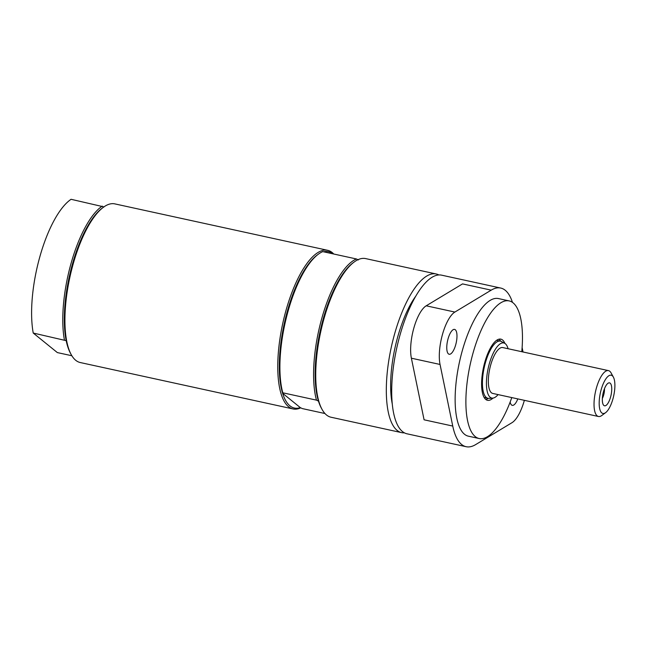 <?xml version="1.0" encoding="UTF-8"?>
<svg xmlns="http://www.w3.org/2000/svg" width="646" height="646" viewBox="0 0 646 646"><rect width="100%" height="100%" fill="white"/><g stroke="black" fill="none" stroke-linecap="round" stroke-linejoin="round"><path stroke-width="0.97" d="M71.859 355.744L57.357 352.587L33.229 333.045A81.186 28.303 -77.7 0 1 39.971 256.309A81.186 28.303 -77.7 0 1 71.076 199.299L104.046 206.922M33.229 333.045L66.199 340.668A80.015 27.891 -77.7 0 1 72.562 263.625A80.015 27.891 -77.7 0 1 102.157 208.198L103.312 207.334A81.186 28.303 -77.7 0 1 114.835 203.886L327.667 250.309A81.186 28.303 -77.7 0 1 332.181 252.538A81.186 28.303 -77.7 0 1 333.748 254.023M300.761 407.836A81.186 28.303 -77.7 0 1 293.066 408.95L80.233 362.535A81.186 28.303 -77.7 0 1 71.197 354.597L70.503 353.33A80.015 27.891 -77.7 0 1 66.199 340.668M64.398 339.844A81.186 28.303 -77.7 0 1 71.141 263.108A81.186 28.303 -77.7 0 1 102.246 206.098M71.197 354.597A81.186 28.303 -77.7 0 1 73.289 263.576A81.186 28.303 -77.7 0 1 103.312 207.334M524.366 400.334A31.299 10.909 102.3 0 1 511.979 422.694L475.65 444.601A81.186 28.303 -77.7 0 1 466.121 446.701L407.004 433.805A81.186 28.303 -77.7 0 1 400.06 334.846A81.186 28.303 -77.7 0 1 441.606 275.164L500.723 288.051A81.186 28.303 -77.7 0 1 512.456 302.368M517.809 398.905A12.718 4.433 -77.7 0 1 512.27 405.349A12.718 4.433 -77.7 0 1 511.559 404.994A12.718 4.433 -77.7 0 1 510.154 402.038M448.453 353.903A12.718 4.433 -77.7 0 1 447.791 339.812A12.718 4.433 -77.7 0 1 454.582 329.403A12.718 4.433 -77.7 0 1 456.205 342.776A12.718 4.433 -77.7 0 1 449.164 354.25A12.718 4.433 -77.7 0 1 448.453 353.903M491.202 290.151L462.536 283.901L426.207 305.8A31.299 10.909 102.3 0 0 413.86 328.007A31.299 10.909 102.3 0 0 411.381 358.199L424.083 419.803L452.749 426.061L440.047 364.457A31.299 10.909 -77.7 0 1 442.526 334.257A31.299 10.909 -77.7 0 1 454.873 312.058L491.202 290.151A81.186 28.303 -77.7 0 1 500.723 288.051M523.026 351.989L522.121 347.58M511.785 397.589A70.43 24.548 -77.7 0 1 479.162 438.529L468.415 436.187A70.43 24.548 -77.7 0 1 462.391 350.342A70.43 24.548 -77.7 0 1 498.429 298.565L509.185 300.915A70.43 24.548 -77.7 0 1 521.79 351.715M479.162 438.529A70.43 24.548 -77.7 0 1 473.138 352.692A70.43 24.548 -77.7 0 1 509.185 300.915M466.121 446.701A81.186 28.303 -77.7 0 1 452.749 426.061M492.987 398.098A31.299 10.909 -77.7 0 1 487.504 400.302A31.299 10.909 -77.7 0 1 484.823 362.148A31.299 10.909 -77.7 0 1 500.844 339.142A31.299 10.909 -77.7 0 1 504.914 343.43M498.987 339.174A31.299 10.909 -77.7 0 1 500.682 341.217M488.223 398.348A31.299 10.909 -77.7 0 1 485.832 399.494M415.766 296.167A70.43 24.548 102.3 0 0 392.259 403.944M603.534 391.5A11.741 4.094 -77.7 0 1 608.621 382.949A11.741 4.094 -77.7 0 1 611.035 395.207A11.741 4.094 -77.7 0 1 603.735 405.349A11.741 4.094 -77.7 0 1 603.534 391.5M602.355 398.412A8.091 2.818 102.3 0 0 604.478 388.682M605.649 412.624L601.781 415.499A23.474 8.18 -77.7 0 1 598.454 416.492A23.474 8.18 -77.7 0 1 597.146 415.846A23.474 8.18 -77.7 0 1 595.927 389.829A23.474 8.18 -77.7 0 1 608.459 370.618A23.474 8.18 -77.7 0 1 609.759 371.264A23.474 8.18 -77.7 0 1 611.076 372.912L613.385 377.135A19.566 6.815 -77.7 0 1 613.7 395.788A19.566 6.815 -77.7 0 1 605.649 412.624A19.566 6.815 -77.7 0 1 601.781 412.915A19.566 6.815 -77.7 0 1 601.192 389.603A19.566 6.815 -77.7 0 1 612.295 375.762A19.566 6.815 -77.7 0 1 613.385 377.135M598.454 416.492L492.753 393.438A23.474 8.18 -77.7 0 1 491.453 392.792A23.474 8.18 -77.7 0 1 490.225 366.775A23.474 8.18 -77.7 0 1 502.758 347.564L608.459 370.618M498.074 394.601A28.198 9.827 -77.7 0 1 492.737 398.122A28.198 9.827 -77.7 0 1 490.177 397.274A28.198 9.827 -77.7 0 1 489.062 364.675A28.198 9.827 -77.7 0 1 504.696 343.301A28.198 9.827 -77.7 0 1 505.333 343.729A28.198 9.827 -77.7 0 1 508.079 348.727M492.737 398.122L488.965 398.372A29.248 10.191 -77.7 0 1 487.94 398.299A29.248 10.191 -77.7 0 1 486.317 397.492A29.248 10.191 -77.7 0 1 484.791 365.079A29.248 10.191 -77.7 0 1 500.408 341.145A29.248 10.191 -77.7 0 1 501.369 341.508L504.696 343.301M484.137 397.452A29.248 10.191 102.3 0 0 484.411 397.524L487.94 398.299M500.408 341.145L496.871 340.377A29.248 10.191 102.3 0 0 496.596 340.329M293.066 408.95A81.186 28.303 -77.7 0 1 288.552 406.722A81.186 28.303 -77.7 0 1 284.321 316.75A81.186 28.303 -77.7 0 1 327.667 250.309M324.962 413.529L302.288 408.579L300.309 407.61A80.015 27.891 -77.7 0 1 282.625 393.301A80.015 27.891 -77.7 0 1 285.75 317.259A80.015 27.891 -77.7 0 1 317.138 255.089L318.292 254.225A81.186 28.303 -77.7 0 1 322.742 251.617L356.422 258.965A81.186 28.303 -77.7 0 0 321.95 317.816A81.186 28.303 -77.7 0 0 316.475 400.14L318.462 401.109A80.015 27.891 -77.7 0 1 321.579 325.075A80.015 27.891 -77.7 0 1 352.966 262.898L354.121 262.042A81.186 28.303 -77.7 0 1 365.644 258.594L436.236 273.985A81.186 28.303 -77.7 0 1 438.836 274.946M323.63 251.811A80.015 27.891 -77.7 0 1 332.86 253.83M404.396 432.844A81.186 28.303 -77.7 0 1 401.626 432.634L331.043 417.235A81.186 28.303 -77.7 0 1 326.529 415.007A81.186 28.303 -77.7 0 1 322.007 409.306L321.312 408.038A80.015 27.891 -77.7 0 1 318.462 401.109M322.007 409.306A81.186 28.303 -77.7 0 1 320.699 331.882A81.186 28.303 -77.7 0 1 354.121 262.042M401.626 432.634A81.186 28.303 -77.7 0 1 397.12 430.397A81.186 28.303 -77.7 0 1 392.881 340.426A81.186 28.303 -77.7 0 1 436.236 273.985M300.309 407.61L282.625 393.301L282.795 392.792L316.475 400.14M282.795 392.792A81.186 28.303 -77.7 0 1 286.792 315.942A81.186 28.303 -77.7 0 1 318.292 254.225M358.409 259.934L356.422 258.965M440.047 364.457L411.381 358.199M454.873 312.058L426.207 305.8"/></g></svg>
